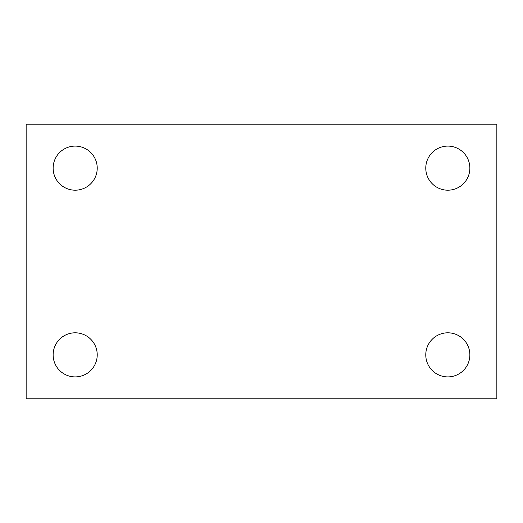 <?xml version="1.0" encoding="UTF-8"?>
<svg xmlns="http://www.w3.org/2000/svg" width="523" height="523" viewBox="0 0 523 523"><rect width="100%" height="100%" fill="white"/><g stroke="black" fill="none" stroke-linecap="round" stroke-linejoin="round"><path stroke-width="0.78" d="M26.15 124.213L496.85 124.213L496.85 398.788L26.15 398.788L26.15 124.213M75.181 332.811A22.044 22.044 0 0 1 97.226 354.856A22.044 22.044 0 0 1 75.181 376.9A22.044 22.044 0 0 1 53.137 354.856A22.044 22.044 0 0 1 75.181 332.811M447.819 332.811A22.044 22.044 0 0 1 469.863 354.856A22.044 22.044 0 0 1 447.819 376.9A22.044 22.044 0 0 1 425.774 354.856A22.044 22.044 0 0 1 447.819 332.811M447.819 146.1A22.044 22.044 0 0 1 469.863 168.144A22.044 22.044 0 0 1 447.819 190.189A22.044 22.044 0 0 1 425.774 168.144A22.044 22.044 0 0 1 447.819 146.1M75.181 146.1A22.044 22.044 0 0 1 97.226 168.144A22.044 22.044 0 0 1 75.181 190.189A22.044 22.044 0 0 1 53.137 168.144A22.044 22.044 0 0 1 75.181 146.1"/></g></svg>
